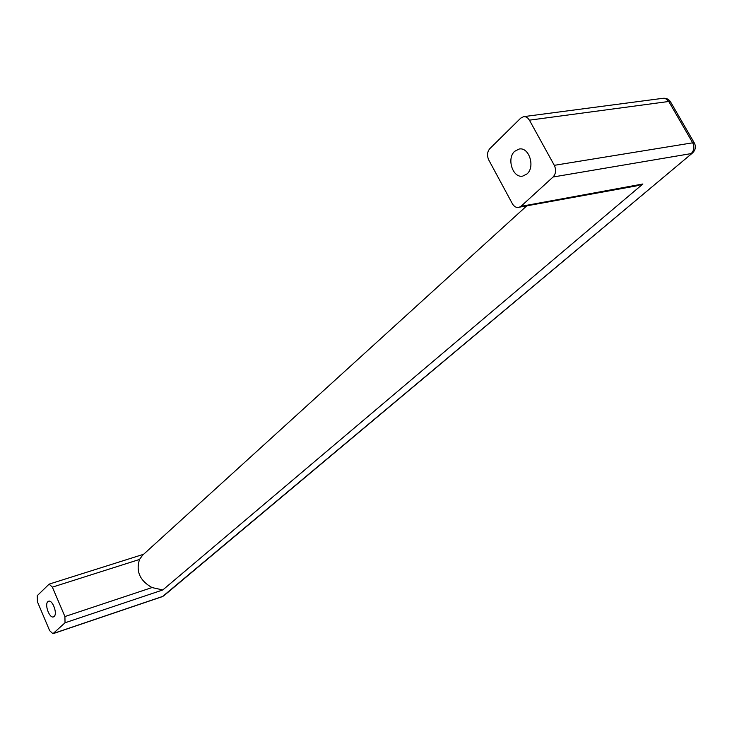 <?xml version="1.0" encoding="UTF-8"?>
<svg xmlns="http://www.w3.org/2000/svg" width="732" height="732" viewBox="0 0 732 732"><rect width="100%" height="100%" fill="white"/><g stroke="black" fill="none" stroke-linecap="round" stroke-linejoin="round"><path stroke-width="1.1" d="M526.473 206.113L142.612 555.185L139.528 559.449C135.74 571.363 139.894 580.732 152.009 587.558L162.788 589.955L642.897 183.988L636.245 185.937L517.103 207.595L514.733 206.598L512.775 204.457L488.756 159.979C486.844 155.651 487.183 151.899 489.763 148.715L520.726 118.136L523.654 116.644L525.512 116.781L527.69 117.98L529.428 120.167L554.307 165.331C556.338 169.87 555.927 173.758 553.072 177.007L520.937 206.36L518.558 207.568M49.648 630.645L37.423 601.768L37.268 595.656L49.117 584.127L52.365 587.146L64.919 616.554L65.029 622.786L52.924 633.72L49.648 630.645M47.855 601.677C44.323 604.55 49.52 618.622 53.473 616.884L54.141 616.472C57.718 613.681 52.512 599.499 48.559 601.247L47.855 601.677M514.678 151.314C506.361 158.533 512.821 178.398 522.758 176.101L527.013 173.932C535.431 166.914 529.09 146.821 519.153 149.026L514.678 151.314M152.009 587.558L64.919 616.554M139.528 559.449L52.365 587.146M670.585 101.958L668.783 101.483L692.682 142.813L554.307 165.331M53.308 633.491L162.678 596.424L692.39 153.08C695.519 150.106 696.178 146.766 694.375 143.06L670.503 101.812C668.774 99.177 666.294 98.006 663.064 98.289L666.266 98.93L668.783 101.483L529.428 120.167M162.788 589.955L65.029 622.786M694.375 143.06L692.682 142.813C694.613 146.967 694.11 150.563 691.182 153.592L553.072 177.007M520.937 206.36L642.897 183.988M162.678 596.424L163.721 595.857L162.678 596.424M163.858 595.738L692.545 152.951M143.628 554.27L49.117 584.127M52.924 633.72L162.266 596.662M663.064 98.289L523.654 116.644"/></g></svg>
